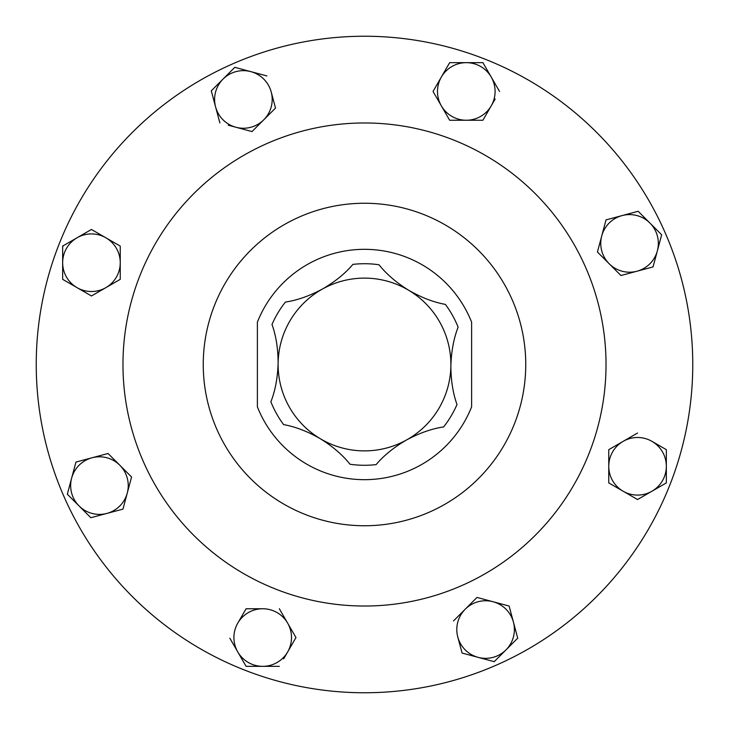 <?xml version="1.0" encoding="UTF-8"?>
<svg xmlns="http://www.w3.org/2000/svg" width="729" height="729" viewBox="0 0 729 729"><rect width="100%" height="100%" fill="white"/><g stroke="black" fill="none" stroke-linecap="round" stroke-linejoin="round"><path stroke-width="1.09" d="M322.564 288.976C335.103 281.667 345.218 273.466 352.9 264.39A100.784 100.784 0 0 1 378.998 264.764C386.406 274.077 396.33 282.597 408.769 290.324A86.386 86.386 0 0 0 322.4 289.067A86.386 86.386 0 0 0 322.273 289.14A86.386 86.386 0 0 0 278.123 363.252C278.086 348.662 276.045 335.741 271.999 324.487A100.784 100.784 0 0 1 285.376 302.079C297.095 300.321 309.397 296.01 322.273 289.14L322.564 288.976M257.383 322.163A115.182 115.182 0 0 1 471.617 322.163L471.617 406.837A115.182 115.182 0 0 1 257.383 406.837L257.383 322.163M376.273 692.55A328.26 328.26 0 0 0 692.55 352.727A328.26 328.26 0 0 0 352.727 36.45A328.26 328.26 0 0 0 36.45 376.273A328.26 328.26 0 0 0 376.273 692.55M370.286 525.645A161.255 161.255 0 0 0 525.645 358.714A161.255 161.255 0 0 0 358.714 203.355A161.255 161.255 0 0 0 203.355 370.286A161.255 161.255 0 0 0 370.286 525.645M373.166 605.872A241.527 241.527 0 0 0 605.872 355.834A241.527 241.527 0 0 0 355.834 123.128A241.527 241.527 0 0 0 123.128 373.166A241.527 241.527 0 0 0 373.166 605.872M283.681 658.825L295.965 637.547L279.335 608.751L295.965 637.547L295.591 638.194M229.835 638.194L246.092 666.342L279.335 666.342M246.092 666.342L237.772 651.945A28.796 28.796 0 0 1 237.772 623.149L246.092 608.751L237.772 623.149A28.796 28.796 0 0 1 262.713 608.751L246.092 608.751M246.83 608.751L262.713 608.751A28.796 28.796 0 0 1 287.654 651.945A28.796 28.796 0 0 1 237.772 651.945M263.761 119.811L252.006 131.566L235.95 127.265A28.796 28.796 0 0 1 215.584 106.908L211.282 90.843L223.038 79.087A28.796 28.796 0 0 1 271.215 92A28.796 28.796 0 0 1 235.95 127.265L252.006 131.566L275.516 108.056L271.215 92M228.277 125.206L235.95 127.265M234.793 67.332L266.914 75.944L234.793 67.332L223.038 79.087A28.796 28.796 0 0 0 215.584 106.908L219.885 122.964M275.325 107.336L275.516 108.056M454.012 620.415L476.994 597.434L493.05 601.735A28.796 28.796 0 0 1 513.416 622.092L509.115 606.036L513.416 622.092A28.796 28.796 0 0 1 505.962 649.913L494.207 661.668L462.086 653.056L457.785 637A28.796 28.796 0 0 1 493.05 601.735L476.994 597.434L453.484 620.944M508.395 605.845L493.05 601.735M517.526 637.438L513.416 622.092M483.281 119.602L482.908 120.249L449.665 120.249L449.292 119.602M466.287 62.658L449.665 62.658L441.346 77.055L433.035 91.453L441.346 105.851A28.796 28.796 0 0 1 466.287 62.658A28.796 28.796 0 0 1 491.228 77.055L482.908 62.658L466.287 62.658L482.908 62.658L491.228 77.055A28.796 28.796 0 0 1 466.287 120.249A28.796 28.796 0 0 1 441.346 105.851L433.035 91.453L449.665 62.658L450.404 62.658M441.346 105.851L449.665 120.249L482.908 120.249L495.191 98.971M608.751 482.908L608.751 466.287A28.796 28.796 0 0 1 651.945 441.346L666.342 449.665L651.945 441.346A28.796 28.796 0 0 1 666.342 466.287L666.342 482.908L651.945 491.228A28.796 28.796 0 0 1 608.751 466.287L608.751 482.908L637.547 499.538L608.751 482.908M112.722 241.746L120.249 246.092L120.249 246.83M120.249 262.713L120.249 279.335L91.453 295.965L77.055 287.654L91.453 295.965L105.851 287.654A28.796 28.796 0 0 1 62.658 262.713A28.796 28.796 0 0 1 105.851 237.772A28.796 28.796 0 0 1 105.851 287.654L120.249 279.335L120.249 246.092L91.453 229.462L105.851 237.772M62.658 279.335L62.658 262.713L62.658 279.335L77.055 287.654M62.658 246.83L63.305 245.719M620.944 275.516L609.189 263.761A28.796 28.796 0 0 1 622.092 215.584L606.036 219.885L622.092 215.584A28.796 28.796 0 0 1 657.367 250.849A28.796 28.796 0 0 1 637 271.215L620.944 275.516L637 271.215A28.796 28.796 0 0 1 609.189 263.761L620.944 275.516M597.434 252.006L606.036 219.885L597.434 252.006L609.189 263.761M638.157 211.282L661.668 234.793L653.056 266.914L661.668 234.793L638.157 211.282L622.092 215.584M108.585 454.012L131.566 476.994L131.375 477.714M67.332 494.207L71.633 478.151L67.332 494.207L90.843 517.718L122.964 509.115L127.265 493.05L122.964 509.115L90.843 517.718L67.861 494.736M73.693 470.478L75.944 462.086L92 457.785L75.944 462.086L71.633 478.151A28.796 28.796 0 0 1 119.811 465.239L108.056 453.484L92 457.785M107.336 453.675L108.056 453.484M666.342 466.287A28.796 28.796 0 0 1 651.945 491.228L666.342 482.908L666.342 449.665M637.547 433.035L608.751 449.665L608.751 466.287M637.547 499.538L651.945 491.228M499.538 91.453L491.228 77.055M91.453 229.462L62.658 246.092L62.658 262.713M478.151 657.367A28.796 28.796 0 0 1 457.785 637L462.086 653.056L478.151 657.367L494.207 661.668L505.962 649.913A28.796 28.796 0 0 1 478.151 657.367M505.962 649.913L517.718 638.157M637 271.215L653.056 266.914M223.038 79.087L211.282 90.843L215.584 106.908M127.265 493.05L131.566 476.994L119.811 465.239A28.796 28.796 0 0 1 106.908 513.416A28.796 28.796 0 0 1 71.633 478.151M350.002 464.236C342.594 454.923 332.67 446.403 320.231 438.676A86.386 86.386 0 0 0 406.6 439.933C393.988 447.26 383.818 455.488 376.1 464.61A100.784 100.784 0 0 1 350.002 464.236M283.599 424.597A100.784 100.784 0 0 1 270.878 401.816C275.234 390.744 277.649 377.886 278.123 363.252A86.386 86.386 0 0 0 320.231 438.676C307.574 431.422 295.363 426.729 283.599 424.597M445.401 304.403A100.784 100.784 0 0 1 458.122 327.184C453.766 338.256 451.351 351.114 450.877 365.748A86.386 86.386 0 0 0 408.769 290.324C421.426 297.578 433.637 302.271 445.401 304.403M457.001 404.513A100.784 100.784 0 0 1 443.624 426.921C431.86 428.688 419.521 433.017 406.6 439.933A86.386 86.386 0 0 0 450.877 365.748C450.914 380.338 452.955 393.259 457.001 404.513"/></g></svg>
